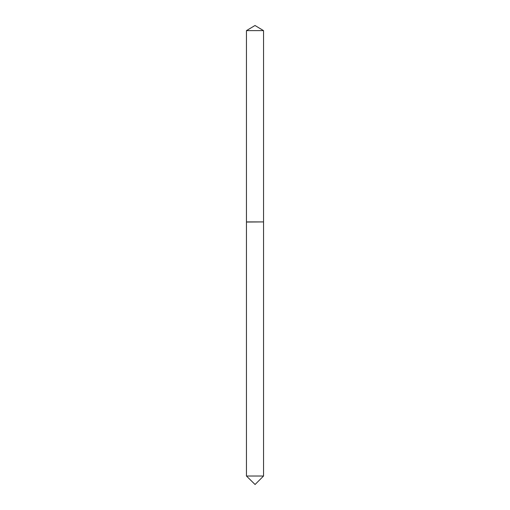 <?xml version="1.0" encoding="UTF-8"?>
<svg xmlns="http://www.w3.org/2000/svg" width="510" height="510" viewBox="0 0 510 510"><rect width="100%" height="100%" fill="white"/><g stroke="black" fill="none" stroke-linecap="round" stroke-linejoin="round"><path stroke-width="0.76" d="M263.542 30.632L246.458 30.632L246.458 221.907L263.542 221.907L263.542 30.632L255 25.5L246.458 30.632M255.07 484.5L246.458 476.028L263.542 476.028L255.07 484.5M263.402 221.907L246.458 222.041L246.458 476.028M263.542 222.041L263.542 476.028"/></g></svg>

